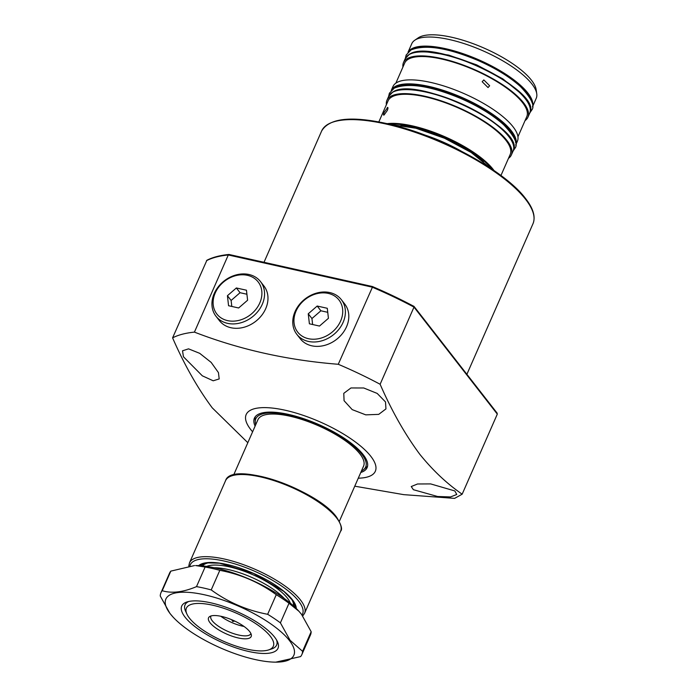 <?xml version="1.0" encoding="UTF-8"?>
<svg xmlns="http://www.w3.org/2000/svg" width="697" height="697" viewBox="0 0 697 697"><rect width="100%" height="100%" fill="white"/><g stroke="black" fill="none" stroke-linecap="round" stroke-linejoin="round"><path stroke-width="1.05" d="M360.785 472.479A61.545 20.039 -156.3 0 0 367.11 467.643A61.545 20.039 -156.3 0 0 363.181 454.627A61.545 20.039 -156.3 0 0 303.422 418.601A61.545 20.039 -156.3 0 0 254.396 418.165A61.545 20.039 -156.3 0 0 255.119 426.094M255.207 416.797A61.545 20.039 -156.3 0 0 255.102 418.548L255.276 421.973A59.994 19.533 -156.3 0 0 255.773 424.604M361.438 470.989A59.994 19.533 -156.3 0 0 363.712 469.578A59.994 19.533 -156.3 0 0 361.856 454.331A59.994 19.533 -156.3 0 0 299.196 417.808A59.994 19.533 -156.3 0 0 255.276 421.973M363.712 469.578L366.352 467.382A61.545 20.039 -156.3 0 0 367.563 466.119M413.373 489.695L411.247 486.541L417.538 483.979L430.65 483.91L454.81 490.932L456.77 494.478L450.515 496.944L437.577 496.491L413.373 489.695M344.065 400.697L343.778 393.343L350.957 387.959L363.738 387.985L377.19 393.422L385.502 401.934L385.955 408.904L378.715 414.375L365.751 414.854L352.203 409.618L344.065 400.697M183.433 356.751L182.527 350.8L188.547 348.848L199.708 353.335L211.165 362.405L218.449 372.607L219.189 378.933L213.204 380.789L202.33 375.822L183.433 356.751M358.275 478.186A70.519 22.957 -156.3 0 0 370.83 456.335A70.519 22.957 -156.3 0 0 285.343 410.272A70.519 22.957 -156.3 0 0 250.676 429.474A70.519 22.957 -156.3 0 0 252.61 431.8M247.827 442.708L212.21 407.806C197.408 387.837 184.208 364.531 172.595 337.862L206.887 260.269C212.611 257.298 219.938 255.372 228.869 254.466M372.581 286.572L229.025 254.475L228.294 254.971L194.428 332.12C239.428 349.511 287.373 360.236 338.263 364.278L372.66 286.667A173.353 56.44 23.7 0 1 413.669 306.236L413.992 307.116L380.126 384.265C391.74 410.934 404.948 434.248 419.742 454.209C432.75 470.327 446.882 483.657 462.163 494.19L454.601 498.381L403.72 494.643L354.764 486.192M380.126 384.265A174.381 56.779 -156.3 0 0 338.263 364.278M194.428 332.12A174.381 56.779 -156.3 0 0 172.595 337.862M462.163 494.19L497.309 414.114L413.992 307.116A174.381 56.779 -156.3 0 0 372.128 287.129L228.294 254.971A174.381 56.779 -156.3 0 0 206.46 260.713M229.278 254.605L228.294 254.971M372.66 286.667L372.128 287.129L372.66 286.667M413.669 306.236L413.992 307.116L413.669 306.236M496.673 412.833L497.309 414.114M231.665 619.711L232.781 621.48L234.75 621.079M244.037 626.464A21.799 7.101 23.7 0 1 220.792 616.261M250.885 633.486A21.799 7.101 23.7 0 1 250.798 633.721A21.799 7.101 23.7 0 1 233.434 633.564A21.799 7.101 23.7 0 1 212.263 620.809A21.799 7.101 23.7 0 1 210.877 616.2A21.799 7.101 23.7 0 1 210.991 615.974M249.692 631.613A23.28 7.58 23.7 0 1 251.356 634.967A23.28 7.58 23.7 0 1 234.75 637.041A23.28 7.58 23.7 0 1 210.032 622.743A23.28 7.58 23.7 0 1 209.579 616.627A23.28 7.58 23.7 0 1 229.235 618.744A23.28 7.58 23.7 0 1 249.692 631.613M339.334 521.339L363.581 466.093A57.703 18.784 -156.3 0 0 343.316 439.337A57.703 18.784 -156.3 0 0 289.961 416.205A57.703 18.784 -156.3 0 0 257.916 419.707L233.669 474.953M246.956 649.134A47.44 15.447 -156.3 0 0 268.511 649.952A47.44 15.447 -156.3 0 0 262.307 628.406A47.44 15.447 -156.3 0 0 212.768 605.223A47.44 15.447 -156.3 0 0 186.935 614.144A47.44 15.447 -156.3 0 0 189.445 618.143A47.44 15.447 -156.3 0 0 246.956 649.134M269.913 649.404A50.01 16.284 -156.3 0 0 276.622 645.056A50.01 16.284 -156.3 0 0 276.631 640.107A50.01 16.284 23.7 0 1 276.622 645.056A50.01 16.284 23.7 0 1 271.569 648.959L268.511 649.952M186.935 614.144L185.594 611.225A50.01 16.284 23.7 0 1 185.045 604.857A50.01 16.284 23.7 0 1 188.687 601.502A50.01 16.284 -156.3 0 0 185.045 604.857A50.01 16.284 -156.3 0 0 186.308 612.593M284.254 598.488A47.823 15.569 -156.3 0 0 228.224 569.519A47.823 15.569 -156.3 0 0 214.162 567.724M233.26 620.391L232.781 621.48M274.644 637.189A52.571 17.12 23.7 0 1 277.423 641.623A52.571 17.12 23.7 0 1 244.455 650.44A52.571 17.12 23.7 0 1 185.08 617.167A52.571 17.12 23.7 0 1 187.04 601.947A52.571 17.12 23.7 0 1 232.127 609.57A52.571 17.12 23.7 0 1 274.644 637.189M170.329 613.865A69.883 22.748 23.7 0 1 204.683 594.837A69.883 22.748 23.7 0 1 289.394 640.491A69.883 22.748 23.7 0 1 275.768 662.15A69.883 22.748 23.7 0 1 173.048 617.063A69.883 22.748 23.7 0 1 170.329 613.865M280.403 622.857L290.074 640.29L302.568 651.312L311.167 631.726L301.487 614.292L298.952 611.286L289.002 603.262L280.403 622.857A76.931 25.048 23.7 0 0 267.657 614.292L276.265 594.698C259.415 582.387 240.596 574.258 219.816 570.329L211.217 589.923C228.067 602.234 246.877 610.363 267.657 614.292M173.048 617.063L169.929 613.421L160.249 595.996A76.931 25.048 23.7 0 1 160.963 592.729A76.931 25.048 23.7 0 1 162.218 590.716C171.723 593.6 183.154 592.241 196.502 586.63A76.931 25.048 23.7 0 1 211.217 589.923M196.502 586.63L205.11 567.036L195.648 565.563A69.883 22.748 23.7 0 1 298.368 610.659L298.952 611.286M160.963 592.729L169.563 573.134A76.931 25.048 23.7 0 1 170.817 571.122L162.218 590.716M194.533 565.563L170.817 571.122M205.11 567.036A76.931 25.048 23.7 0 1 219.816 570.329M276.265 594.698A76.931 25.048 23.7 0 1 289.002 603.262M311.167 631.726A76.931 25.048 23.7 0 1 310.453 634.984L301.853 654.579A76.931 25.048 23.7 0 1 300.599 656.591L275.768 662.15M302.568 651.312A76.931 25.048 23.7 0 1 301.853 654.579M215.225 292.984A26.155 21.189 -37.9 0 0 227.57 320.62A26.155 21.189 -37.9 0 0 259.789 302.951A26.155 21.189 -37.9 0 0 247.452 275.324A26.155 21.189 -37.9 0 0 215.225 292.984M262.281 304.293A28.211 22.844 142.1 0 1 240.125 322.99A28.211 22.844 142.1 0 1 215.992 316.246A28.211 22.844 142.1 0 1 214.214 293.55A28.211 22.844 142.1 0 1 236.37 274.853A28.211 22.844 142.1 0 1 260.504 281.588A28.211 22.844 142.1 0 1 262.281 304.293M215.992 316.246L219.407 320.637A28.211 22.844 -37.9 0 0 243.549 327.381A28.211 22.844 -37.9 0 0 265.696 308.684A28.211 22.844 -37.9 0 0 263.928 285.979L260.504 281.588M247.601 300.224L246.45 290.213L236.361 287.966L227.422 295.711L228.564 305.722L238.653 307.978L247.601 300.224M246.912 294.239L240.056 292.705L231.116 300.459L231.805 306.445M231.116 300.459L227.422 295.711M240.056 292.705L236.361 287.966M296.059 311.062A26.155 21.189 -37.9 0 0 308.396 338.69A26.155 21.189 -37.9 0 0 340.624 321.029A26.155 21.189 -37.9 0 0 328.278 293.402A26.155 21.189 -37.9 0 0 296.059 311.062M343.107 322.363A28.211 22.844 142.1 0 1 320.96 341.06A28.211 22.844 142.1 0 1 296.817 334.325A28.211 22.844 142.1 0 1 295.049 311.62A28.211 22.844 142.1 0 1 317.196 292.923A28.211 22.844 142.1 0 1 341.338 299.666A28.211 22.844 142.1 0 1 343.107 322.363M296.817 334.325L300.241 338.716A28.211 22.844 -37.9 0 0 324.375 345.451A28.211 22.844 -37.9 0 0 346.531 326.754A28.211 22.844 -37.9 0 0 344.754 304.049L341.338 299.666M328.426 318.302L327.285 308.292L317.196 306.035L308.248 313.789L309.398 323.8L319.487 326.057L328.426 318.302M327.747 312.317L320.89 310.784L311.942 318.538L312.631 324.523M311.942 318.538L308.248 313.789M320.89 310.784L317.196 306.035M387.314 107.495C388.177 107.233 388.168 108.235 387.297 110.501L384.003 115.049C383.219 115.353 383.306 114.395 384.265 112.173L387.741 107.443M489.651 85.757L483.814 79.92L482.176 81.732L488.039 87.552L489.651 85.757M532.491 106.841L536.22 98.338A67.957 22.13 -156.3 0 0 536.751 93.764L536.159 89.695A65.736 21.407 -156.3 0 0 485.356 48.668A65.736 21.407 -156.3 0 0 419.106 37.324A65.736 21.407 -156.3 0 0 418.174 37.899L414.785 40.226A67.957 22.13 -156.3 0 0 411.77 43.711L408.041 52.214M536.751 93.764A67.957 22.13 -156.3 0 0 484.232 51.36A67.957 22.13 -156.3 0 0 415.743 39.633A67.957 22.13 -156.3 0 0 414.785 40.226M525.041 120.607A67.957 22.13 -156.3 0 0 527.934 117.209A67.957 22.13 -156.3 0 0 482.089 73.098A67.957 22.13 -156.3 0 0 407.457 58.504A67.957 22.13 -156.3 0 0 403.485 62.582A67.957 22.13 -156.3 0 0 402.944 67.008M517.958 136.751L526.766 116.695A66.677 21.712 -156.3 0 0 481.784 73.412A66.677 21.712 -156.3 0 0 408.564 59.097A66.677 21.712 -156.3 0 0 404.661 63.096L395.852 83.152M517.409 141.186A67.957 22.13 -156.3 0 0 471.564 97.075A67.957 22.13 -156.3 0 0 396.933 82.481A67.957 22.13 -156.3 0 0 392.96 86.559L391.261 90.418A67.957 22.13 23.7 0 1 395.182 86.48A67.957 22.13 23.7 0 1 469.604 100.969A67.957 22.13 23.7 0 1 515.719 145.046L517.409 141.186M508.479 158.35A67.957 22.13 -156.3 0 0 511.371 154.952A67.957 22.13 -156.3 0 0 465.518 110.84A67.957 22.13 -156.3 0 0 390.895 96.247A67.957 22.13 -156.3 0 0 386.922 100.324A67.957 22.13 -156.3 0 0 386.373 104.75M500.951 175.496L510.195 154.438A66.677 21.712 -156.3 0 0 465.213 111.154A66.677 21.712 -156.3 0 0 391.993 96.839A66.677 21.712 -156.3 0 0 388.09 100.838L378.846 121.897M321.648 130.984C329.603 117.662 352.839 115.545 391.365 124.624C442.36 136.656 505.255 171.209 525.555 198.523C533.292 208.429 535.766 216.845 532.978 223.754A115.397 37.568 -156.3 0 0 525.616 199.351A115.397 37.568 -156.3 0 0 413.574 131.803A115.397 37.568 -156.3 0 0 321.648 130.984L264.006 262.299M333.933 121.783A114.369 37.237 23.7 0 1 431.992 137.901A114.369 37.237 23.7 0 1 525.137 198.27M290.309 603.132A47.823 15.569 -156.3 0 0 229.391 566.861A47.823 15.569 -156.3 0 0 206.643 566.408M209.422 562.645A49.879 16.24 -156.3 0 0 202.496 565.92M293.472 605.85A49.879 16.24 -156.3 0 0 291.198 598.54M198.645 565.642A53.904 17.547 23.7 0 1 253.481 573.361A53.904 17.547 23.7 0 1 296.286 608.498M340.606 531.21A62.826 20.457 -156.3 0 0 336.599 517.923A62.826 20.457 -156.3 0 0 275.594 481.148A62.826 20.457 -156.3 0 0 225.54 480.703L189.488 562.854A62.826 20.457 23.7 0 1 239.533 563.298A62.826 20.457 23.7 0 1 300.538 600.073A62.826 20.457 23.7 0 1 304.545 613.36L340.606 531.21C342.663 529.371 341.303 524.675 336.529 517.096C317.126 489.625 231.552 460.037 225.54 480.703M302.045 615.007A61.292 19.952 -156.3 0 0 254.449 571.165A61.292 19.952 -156.3 0 0 189.959 565.807M232.519 475.607A61.806 20.126 23.7 0 1 285.482 484.101A61.806 20.126 23.7 0 1 336.111 516.843M452.161 146.658A67.957 22.13 -156.3 0 0 433.098 138.285M423.95 134.739A67.443 21.955 23.7 0 1 460.97 150.996M387.227 123.648A66.677 21.712 23.7 0 1 445.104 136.847A66.677 21.712 23.7 0 1 493.999 170.512M492.117 169.232A66.163 21.537 -156.3 0 0 389.431 124.162M388.673 96.325L392.838 92.039C416.388 75.215 527.15 128.858 513.123 150.953A67.957 22.13 -156.3 0 0 467.278 106.841A67.957 22.13 -156.3 0 0 392.646 92.248A67.957 22.13 -156.3 0 0 388.673 96.325L386.922 100.324M395.852 90.924A67.443 21.955 23.7 0 1 459.915 103.086A67.443 21.955 23.7 0 1 512.243 142.014M515.614 142.624A67.443 21.955 -156.3 0 0 465.587 99.793A67.443 21.955 -156.3 0 0 395.426 87.16A67.443 21.955 -156.3 0 0 393.125 88.85M405.245 58.583L409.409 54.296C432.95 37.472 543.712 91.115 529.694 113.21A67.957 22.13 -156.3 0 0 483.84 69.099A67.957 22.13 -156.3 0 0 409.217 54.505A67.957 22.13 -156.3 0 0 405.245 58.583L403.485 62.582M412.415 53.181A67.443 21.955 23.7 0 1 476.487 65.344A67.443 21.955 23.7 0 1 528.814 104.271M408.12 52.127A67.957 22.13 23.7 0 1 411.753 48.738A67.957 22.13 23.7 0 1 485.33 62.817A67.957 22.13 23.7 0 1 532.499 106.728M531.959 102.45A67.443 21.955 -156.3 0 0 479.127 60.683A67.443 21.955 -156.3 0 0 411.997 49.417A67.443 21.955 -156.3 0 0 411.622 49.626M400.975 125.303A64.499 20.997 23.7 0 1 483.465 161.512M532.978 223.754L466.894 374.306M372.59 286.58L413.887 306.288M414.001 306.384L497.179 413.199M199.534 565.685L206.809 562.871L219.511 563.202L253.464 573.413L283.958 591.492L292.801 600.622L295.65 607.88M302.733 615.956L304.545 613.36M189.488 562.854L188.791 565.947M461.58 151.31L423.306 134.504M529.694 113.21L527.934 117.209M513.123 150.953L511.371 154.952M529.825 112.897L531.706 110.1C535.148 105.996 531.419 98.172 520.511 86.628C509.89 77.036 495.802 68.35 478.238 60.569C447.709 47.744 425.309 44.199 411.03 49.94L406.168 54.993L405.384 58.269M425.135 51.665L448.711 55.098L476.696 64.882L502.833 78.857L521.321 93.886M513.062 151.092L514.935 148.304C518.376 144.201 514.647 136.377 503.739 124.833C493.119 115.249 479.031 106.563 461.466 98.782C430.938 85.958 408.538 82.412 394.258 88.153L389.396 93.206L388.612 96.456M490.453 168.116L471.181 152.495L444.494 138.233L415.935 128.239L391.392 124.632"/></g></svg>
